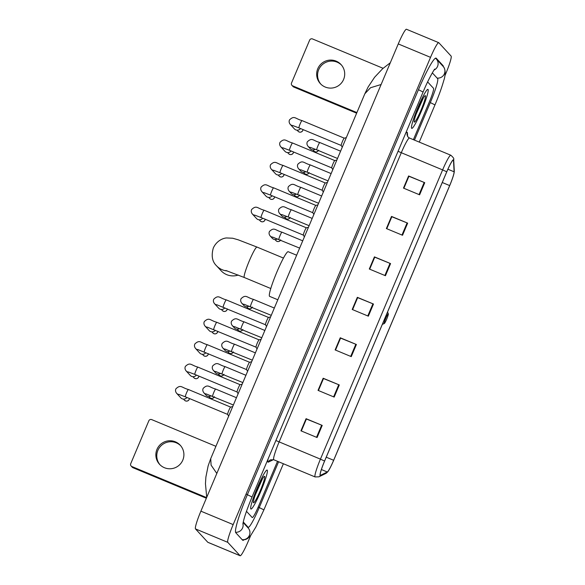<?xml version="1.0" encoding="UTF-8"?>
<svg xmlns="http://www.w3.org/2000/svg" width="585" height="585" viewBox="0 0 585 585"><rect width="100%" height="100%" fill="white"/><g stroke="black" fill="none" stroke-linecap="round" stroke-linejoin="round"><path stroke-width="0.88" d="M250.841 508.965A21.104 2.318 112.6 0 0 250.936 509.038A21.104 2.318 112.6 0 0 260.976 490.932A21.104 2.318 112.6 0 0 267.243 470.128A21.104 2.318 112.6 0 0 267.148 470.062A21.104 2.318 112.6 0 0 257.108 488.168A21.104 2.318 112.6 0 0 250.841 508.965A21.104 2.318 112.6 0 0 250.936 509.038A21.104 2.318 112.6 0 0 260.976 490.932A21.104 2.318 112.6 0 0 267.243 470.128A21.104 2.318 112.6 0 0 267.148 470.062A21.104 2.318 112.6 0 0 257.108 488.168A21.104 2.318 112.6 0 0 250.841 508.965M411.643 128.298A21.104 2.318 112.6 0 0 411.738 128.364A21.104 2.318 112.6 0 0 421.778 110.258A21.104 2.318 112.6 0 0 428.044 89.461A21.104 2.318 112.6 0 0 427.949 89.388A21.104 2.318 112.6 0 0 417.909 107.494A21.104 2.318 112.6 0 0 411.643 128.298A21.104 2.318 112.6 0 0 411.738 128.364A21.104 2.318 112.6 0 0 421.778 110.258A21.104 2.318 112.6 0 0 428.044 89.461A21.104 2.318 112.6 0 0 427.949 89.388A21.104 2.318 112.6 0 0 417.909 107.494A21.104 2.318 112.6 0 0 411.643 128.298M320.28 475.261A14.069 1.543 -67.4 0 1 324.602 461.068L446.779 171.822A14.069 1.543 -67.4 0 1 453.331 160.085A14.069 1.543 -67.4 0 1 453.514 160.546L454.106 171.8A14.069 1.543 -67.4 0 1 449.675 185.584L333.64 460.278A14.069 1.543 -67.4 0 1 327.308 471.993L320.565 475.283A14.069 1.543 -67.4 0 1 320.346 475.312A14.069 1.543 -67.4 0 1 320.28 475.261M320.141 475.59A14.42 1.579 112.6 0 0 320.434 475.605L327.176 472.314A14.42 1.579 112.6 0 0 327.914 471.583A14.42 1.579 112.6 0 0 333.669 460.307L449.704 185.613A14.42 1.579 112.6 0 0 454.201 172.239A14.42 1.579 112.6 0 0 454.252 171.485L453.653 160.231A14.42 1.579 112.6 0 0 446.75 171.793L324.573 461.038A14.42 1.579 112.6 0 0 320.141 475.59M403.862 188.268L408.93 176.268L424.739 182.681L408.601 175.968L403.474 188.107L419.613 194.82L424.739 182.681M403.833 188.253L408.886 176.282L408.601 175.968M386.743 228.706L391.804 216.735L407.657 223.134L391.511 216.421L386.385 228.559L402.531 235.272L407.657 223.134M369.691 269.173L374.751 257.181L390.568 263.586L374.422 256.873L369.296 269.012L385.442 275.725L390.568 263.586M369.654 269.158L374.714 257.188L374.422 256.873M301.304 430.977L306.357 418.999L322.211 425.405L306.072 418.692L300.946 430.823L317.085 437.536L322.211 425.405M318.423 390.531L323.49 378.539L339.3 384.952L323.161 378.239L318.035 390.37L334.174 397.083L339.3 384.952M318.386 390.524L323.446 378.546L323.161 378.239M335.476 350.064L340.536 338.093L356.389 344.492L340.251 337.779L335.125 349.918L351.263 356.631L356.389 344.492M352.601 309.626L357.669 297.633L373.479 304.039L357.333 297.326L352.207 309.465L368.353 316.178L373.479 304.039M352.565 309.611L357.625 297.641L357.333 297.326M246.475 511.312L252.201 517.528A13.192 1.448 112.6 0 0 252.267 517.571A13.192 1.448 112.6 0 0 258.409 506.566L277.524 461.309L258.409 506.566A13.192 1.448 112.6 0 1 252.267 517.571A13.192 1.448 112.6 0 1 252.201 517.528L246.475 511.312M413.398 139.661L429.463 101.622A13.192 1.448 112.6 0 0 433.514 88.313L427.628 81.922L433.514 88.313A13.192 1.448 112.6 0 1 429.463 101.622L413.398 139.661M340.58 338.086L335.512 350.079M306.401 418.992L301.333 430.991M391.84 216.728L386.773 228.72M414.465 140.107L430.326 102.558A23.744 2.603 112.6 0 0 437.609 78.609L432.322 72.862M243.258 521.974L248.098 527.239A23.744 2.603 112.6 0 0 248.215 527.319A23.744 2.603 112.6 0 0 259.272 507.502L278.592 461.755M444.849 75.874L445.711 73.834A17.587 1.93 112.6 0 0 451.108 56.087L438.816 42.734A17.587 1.93 112.6 0 0 438.735 42.676A17.587 1.93 112.6 0 0 430.538 57.352L233.174 524.591A17.587 1.93 112.6 0 0 227.77 542.339L240.069 555.691A17.587 1.93 112.6 0 0 240.15 555.75A17.587 1.93 112.6 0 0 248.34 541.074L250.687 535.524M438.735 42.676L406.451 29.25A17.587 1.93 112.6 0 0 398.261 43.926L200.889 511.166A17.587 1.93 112.6 0 0 195.492 528.913L207.785 542.266A17.587 1.93 112.6 0 0 207.865 542.324L240.15 555.75M443.386 66.697A37.813 4.146 112.6 0 0 443.079 65.659L436.249 58.244A37.813 4.146 112.6 0 0 436.074 58.12A37.813 4.146 112.6 0 0 418.458 89.673L247.404 494.617A37.813 4.146 112.6 0 0 235.806 532.767L242.636 540.182A37.813 4.146 112.6 0 0 242.812 540.306A37.813 4.146 112.6 0 0 243.974 539.838M381.113 84.511L370.517 87.743L364.864 93.732L368.192 86.887L374.597 77.257L382.663 68.686L390.305 62.763M364.857 93.732L210.732 458.603L211.09 465.141L216.823 473.448M253.473 502.734A14.332 1.572 112.6 0 0 260.215 490.822A14.332 1.572 112.6 0 0 264.61 476.358A14.332 1.572 112.6 0 0 264.354 476.329A14.332 1.572 112.6 0 0 257.59 488.943A14.332 1.572 112.6 0 0 253.407 502.639A14.332 1.572 112.6 0 0 253.473 502.734M255.309 494.851L262.57 478.603M262.314 479.035L256.332 492.073M159.998 464.775A14.069 13.967 137.4 0 1 157.884 450.377A14.069 13.967 137.4 0 1 180.677 445.733M156.97 449.39A14.069 13.967 -42.6 0 0 159.529 464.293A14.069 13.967 -42.6 0 0 182.798 460.132A14.069 13.967 -42.6 0 0 180.231 445.229A14.069 13.967 -42.6 0 0 156.97 449.39M206.351 498.23L132.963 467.715A2.201 2.179 137.4 0 1 132.203 467.181L131.12 466.004A2.201 2.179 -42.6 0 0 131.888 466.537L206.615 497.616M215.923 446.318L151.705 419.613A2.201 2.179 -42.6 0 0 148.839 420.798L130.726 463.678A2.201 2.179 -42.6 0 0 131.12 466.004M388.301 313.823A5.28 0.578 112.6 0 0 385.822 318.211A5.28 0.578 112.6 0 0 384.199 323.534A5.28 0.578 112.6 0 0 384.301 323.549A5.28 0.578 112.6 0 0 386.787 318.905A5.28 0.578 112.6 0 0 388.323 313.86A5.28 0.578 112.6 0 0 388.301 313.823M296.646 255.221L288.193 251.711A24.182 2.654 112.6 0 0 276.698 272.456A24.182 2.654 112.6 0 0 269.51 296.288A24.182 2.654 112.6 0 0 269.627 296.368L277.824 299.776M227.346 270.95A16.49 16.365 137.4 0 1 216.479 265.736L221.006 270.65A16.49 16.365 -42.6 0 0 238.278 275.045M188.407 389.53A3.956 0.431 112.6 0 0 188.392 389.515L230.665 407.101A3.956 0.431 112.6 0 0 230.644 407.101A3.956 0.431 112.6 0 0 228.764 410.59A3.956 0.431 112.6 0 0 227.616 414.385A3.956 0.431 112.6 0 0 227.623 414.399L185.35 396.827A3.956 0.431 112.6 0 0 185.35 396.827A3.956 0.431 112.6 0 0 185.372 396.827M186.922 397.478A3.956 3.927 137.4 0 1 180.831 397.858L176.604 393.274C175.434 391.753 175.215 390.253 175.946 388.762C180.911 384.14 181.46 387.643 188.392 389.515A3.956 0.431 112.6 0 0 186.644 392.593A3.956 0.431 112.6 0 0 185.335 396.813L178.966 394.407M240.15 384.696A3.956 0.431 112.6 0 0 240.113 384.696A3.956 0.431 112.6 0 0 238.227 388.184A3.956 0.431 112.6 0 0 237.079 391.972A3.956 0.431 112.6 0 0 237.093 391.987L194.82 374.415A3.956 0.431 112.6 0 0 194.82 374.415A3.956 0.431 112.6 0 0 194.842 374.415M196.392 375.065A3.956 3.927 137.4 0 1 190.293 375.446L186.074 370.868C184.904 369.347 184.684 367.841 185.416 366.349C190.381 361.727 190.929 365.23 197.854 367.102A3.956 0.431 112.6 0 0 196.114 370.181A3.956 0.431 112.6 0 0 194.798 374.4L188.428 371.994M249.612 362.283A3.956 0.431 112.6 0 0 249.576 362.283A3.956 0.431 112.6 0 0 247.696 365.771A3.956 0.431 112.6 0 0 246.548 369.566A3.956 0.431 112.6 0 0 246.556 369.574L247.594 371.351M205.861 352.66A3.956 3.927 137.4 0 1 199.763 353.04L195.544 348.455C194.366 346.934 194.147 345.428 194.878 343.936C199.843 339.315 200.399 342.817 207.324 344.697A3.956 0.431 112.6 0 0 205.576 347.768A3.956 0.431 112.6 0 0 204.267 351.987A3.956 0.431 112.6 0 0 204.282 352.002A3.956 0.431 112.6 0 0 204.304 352.009M259.082 339.87A3.956 0.431 112.6 0 0 259.045 339.87A3.956 0.431 112.6 0 0 257.159 343.358A3.956 0.431 112.6 0 0 256.018 347.154A3.956 0.431 112.6 0 0 256.025 347.168L257.056 348.938M215.324 330.247A3.956 3.927 137.4 0 1 209.233 330.627L205.006 326.042C203.836 324.521 203.617 323.015 204.348 321.531C209.313 316.902 209.861 320.404 216.794 322.284A3.956 0.431 112.6 0 0 215.046 325.355A3.956 0.431 112.6 0 0 213.73 329.574A3.956 0.431 112.6 0 0 213.752 329.589A3.956 0.431 112.6 0 0 213.774 329.596M268.552 317.458A3.956 0.431 112.6 0 0 268.508 317.458A3.956 0.431 112.6 0 0 266.628 320.946A3.956 0.431 112.6 0 0 265.48 324.741A3.956 0.431 112.6 0 0 265.495 324.755L266.526 326.525M224.794 307.834A3.956 3.927 137.4 0 1 218.695 308.215L214.476 303.63C213.306 302.109 213.079 300.61 213.817 299.118C218.775 294.489 219.331 297.999 226.256 299.871A3.956 0.431 112.6 0 0 224.508 302.95A3.956 0.431 112.6 0 0 223.199 307.169A3.956 0.431 112.6 0 0 223.221 307.176A3.956 0.431 112.6 0 0 223.243 307.183M306.416 227.814A3.956 0.431 112.6 0 0 306.379 227.814A3.956 0.431 112.6 0 0 304.5 231.302A3.956 0.431 112.6 0 0 303.352 235.097A3.956 0.431 112.6 0 0 303.359 235.111L304.39 236.881M262.658 218.19A3.956 3.927 137.4 0 1 256.566 218.571L252.34 213.986C251.17 212.465 250.95 210.958 251.682 209.474C256.647 204.845 257.195 208.348 264.127 210.227A3.956 0.431 112.6 0 0 264.127 210.227A3.956 0.431 112.6 0 0 262.38 213.298A3.956 0.431 112.6 0 0 261.071 217.518A3.956 0.431 112.6 0 0 261.086 217.532A3.956 0.431 112.6 0 0 261.107 217.54L254.702 215.119M315.885 205.401A3.956 0.431 112.6 0 0 315.849 205.401A3.956 0.431 112.6 0 0 313.962 208.889A3.956 0.431 112.6 0 0 312.814 212.684A3.956 0.431 112.6 0 0 312.829 212.699L313.86 214.468M272.127 195.778A3.956 3.927 137.4 0 1 266.029 196.158L261.809 191.573C260.639 190.052 260.42 188.545 261.151 187.061C266.116 182.432 266.665 185.942 273.59 187.814A3.956 0.431 112.6 0 0 273.59 187.814A3.956 0.431 112.6 0 0 271.849 190.886A3.956 0.431 112.6 0 0 270.533 195.112A3.956 0.431 112.6 0 0 270.555 195.119A3.956 0.431 112.6 0 0 270.577 195.127L264.164 192.706M322.298 190.293L280.018 172.714A3.956 0.431 112.6 0 0 280.039 172.714A3.956 0.431 112.6 0 1 280.003 172.699A3.956 0.431 112.6 0 1 281.312 168.48A3.956 0.431 112.6 0 1 283.06 165.401A3.956 0.431 112.6 0 0 283.06 165.401L325.333 182.981A3.956 0.431 112.6 0 0 325.311 182.988A3.956 0.431 112.6 0 0 323.432 186.476A3.956 0.431 112.6 0 0 322.284 190.271A3.956 0.431 112.6 0 0 322.291 190.286L323.329 192.055M281.597 173.365A3.956 3.927 137.4 0 1 275.498 173.745L271.279 169.16C270.102 167.639 269.882 166.14 270.614 164.648C275.579 160.027 276.135 163.529 283.06 165.401M331.761 167.88L289.487 150.301A3.956 0.431 112.6 0 0 289.509 150.301A3.956 0.431 112.6 0 1 289.465 150.286A3.956 0.431 112.6 0 1 290.782 146.067A3.956 0.431 112.6 0 1 292.529 142.989A3.956 0.431 112.6 0 0 292.529 142.989L334.803 160.575A3.956 0.431 112.6 0 0 334.781 160.575A3.956 0.431 112.6 0 0 332.894 164.071A3.956 0.431 112.6 0 0 331.753 167.858A3.956 0.431 112.6 0 0 331.761 167.873L332.792 169.65M291.059 150.952A3.956 3.927 137.4 0 1 284.968 151.332L280.741 146.747C279.571 145.234 279.352 143.727 280.083 142.235C285.049 137.614 285.597 141.117 292.529 142.989M341.23 145.468L298.957 127.888A3.956 0.431 112.6 0 0 298.979 127.888A3.956 0.431 112.6 0 1 298.935 127.874A3.956 0.431 112.6 0 1 300.244 123.654A3.956 0.431 112.6 0 1 301.992 120.583A3.956 0.431 112.6 0 0 301.992 120.583L344.265 138.162A3.956 0.431 112.6 0 0 344.243 138.17A3.956 0.431 112.6 0 0 342.364 141.658A3.956 0.431 112.6 0 0 341.216 145.453A3.956 0.431 112.6 0 0 341.23 145.46M300.529 128.546A3.956 3.927 137.4 0 1 294.43 128.927L290.211 124.342C289.041 122.821 288.814 121.314 289.553 119.823C294.511 115.201 295.067 118.704 301.992 120.583M211.163 395.76A3.956 3.927 137.4 0 1 206.059 395.182L203.88 392.813C202.71 391.292 202.49 389.793 203.222 388.301C208.187 383.672 208.735 387.182 215.668 389.054A3.956 0.431 112.6 0 0 215.668 389.054A3.956 0.431 112.6 0 0 213.92 392.125A3.956 0.431 112.6 0 0 212.611 396.352A3.956 0.431 112.6 0 0 212.626 396.359A3.956 0.431 112.6 0 0 212.648 396.367M220.625 373.347A3.956 3.927 137.4 0 1 215.529 372.769L213.349 370.4C212.18 368.879 211.96 367.38 212.691 365.888C217.657 361.267 218.205 364.769 225.13 366.641A3.956 0.431 112.6 0 0 223.39 369.72A3.956 0.431 112.6 0 0 222.073 373.939A3.956 0.431 112.6 0 0 222.095 373.954A3.956 0.431 112.6 0 0 222.117 373.954M230.095 350.941A3.956 3.927 137.4 0 1 224.998 350.356L222.819 347.987C221.642 346.474 221.422 344.967 222.154 343.475C227.119 338.854 227.675 342.357 234.6 344.229A3.956 0.431 112.6 0 0 232.852 347.307A3.956 0.431 112.6 0 0 231.543 351.526A3.956 0.431 112.6 0 0 231.558 351.541A3.956 0.431 112.6 0 0 231.58 351.541M239.565 328.529A3.956 3.927 137.4 0 1 234.461 327.944L232.282 325.582C231.112 324.061 230.892 322.554 231.623 321.063C236.589 316.441 237.137 319.944 244.069 321.823A3.956 0.431 112.6 0 0 242.322 324.894A3.956 0.431 112.6 0 0 241.005 329.114A3.956 0.431 112.6 0 0 241.027 329.128A3.956 0.431 112.6 0 0 241.049 329.136M249.027 306.116A3.956 3.927 137.4 0 1 243.93 305.531L241.751 303.169C240.581 301.648 240.355 300.142 241.093 298.657C246.051 294.028 246.607 297.531 253.532 299.41A3.956 0.431 112.6 0 0 251.784 302.482A3.956 0.431 112.6 0 0 250.475 306.701A3.956 0.431 112.6 0 0 250.497 306.715A3.956 0.431 112.6 0 0 250.519 306.723M277.429 238.885A3.956 3.927 137.4 0 1 272.332 238.3L270.153 235.93C268.976 234.417 268.756 232.91 269.495 231.419C274.453 226.797 275.008 230.3 281.933 232.172A3.956 0.431 112.6 0 0 280.186 235.25A3.956 0.431 112.6 0 0 278.877 239.47A3.956 0.431 112.6 0 0 278.891 239.484A3.956 0.431 112.6 0 0 278.921 239.484M286.899 216.472A3.956 3.927 137.4 0 1 281.794 215.887L279.615 213.525C278.445 212.004 278.226 210.498 278.957 209.006C283.922 204.384 284.471 207.887 291.403 209.766A3.956 0.431 112.6 0 0 291.403 209.766A3.956 0.431 112.6 0 0 289.655 212.838A3.956 0.431 112.6 0 0 288.346 217.057A3.956 0.431 112.6 0 0 288.361 217.072A3.956 0.431 112.6 0 0 288.383 217.072L281.977 214.651M296.361 194.059A3.956 3.927 137.4 0 1 291.264 193.474L289.085 191.112C287.915 189.591 287.696 188.085 288.427 186.6C293.392 181.972 293.941 185.474 300.865 187.354A3.956 0.431 112.6 0 0 299.125 190.425A3.956 0.431 112.6 0 0 297.809 194.644A3.956 0.431 112.6 0 0 297.831 194.659A3.956 0.431 112.6 0 0 297.853 194.666L291.44 192.238M305.831 171.646A3.956 3.927 137.4 0 1 300.734 171.069L298.555 168.699C297.377 167.178 297.158 165.672 297.889 164.188C302.854 159.559 303.41 163.069 310.335 164.941A3.956 0.431 112.6 0 0 308.587 168.012A3.956 0.431 112.6 0 0 307.279 172.239A3.956 0.431 112.6 0 0 307.293 172.246A3.956 0.431 112.6 0 0 307.315 172.253L300.909 169.833M315.3 149.233A3.956 3.927 137.4 0 1 310.196 148.656L308.017 146.287C306.847 144.766 306.628 143.266 307.359 141.775C312.324 137.153 312.873 140.656 319.805 142.528A3.956 0.431 112.6 0 0 318.057 145.606A3.956 0.431 112.6 0 0 316.741 149.826A3.956 0.431 112.6 0 0 316.763 149.84A3.956 0.431 112.6 0 0 316.785 149.84L310.372 147.42M320.799 84.101A14.069 13.967 137.4 0 1 318.686 69.71A14.069 13.967 137.4 0 1 341.479 65.067M317.772 68.716A14.069 13.967 -42.6 0 0 320.331 83.618A14.069 13.967 -42.6 0 0 343.6 79.458A14.069 13.967 -42.6 0 0 341.033 64.555A14.069 13.967 -42.6 0 0 317.772 68.716M356.645 113.19L293.765 87.041A2.201 2.179 137.4 0 1 293.005 86.507L291.922 85.337A2.201 2.179 -42.6 0 0 292.69 85.871L356.901 112.576M383.095 68.299L312.507 38.946A2.201 2.179 -42.6 0 0 309.64 40.131L291.52 83.011A2.201 2.179 -42.6 0 0 291.922 85.337M414.268 122.068A14.332 1.572 112.6 0 0 421.017 110.148A14.332 1.572 112.6 0 0 425.412 95.691A14.332 1.572 112.6 0 0 425.156 95.655A14.332 1.572 112.6 0 0 418.392 108.276A14.332 1.572 112.6 0 0 414.209 121.965A14.332 1.572 112.6 0 0 414.268 122.068M416.11 114.185L423.372 97.929M423.116 98.36L417.134 111.406M398.063 151.288L401.295 152.714L279.118 441.96A17.587 1.93 112.6 0 0 273.714 459.7A17.587 1.93 112.6 0 0 273.802 459.759L270.519 459.832A4.395 4.336 64 0 0 268.413 462.106A21.989 2.413 -67.4 0 1 268.084 458.991M405.5 133.687A21.989 2.413 -67.4 0 1 407.24 132.371A21.989 2.413 -67.4 0 1 407.423 133.022L407.606 136.459M409.485 138.038A17.587 1.93 112.6 0 0 401.295 152.714L442.618 169.899A17.587 1.93 -67.4 0 1 450.808 155.222L409.485 138.038L408.045 137.029L407.072 134.93A4.395 4.263 177 0 1 407.423 133.022M273.802 459.759L315.125 476.95A17.587 1.93 -67.4 0 1 315.037 476.892A17.587 1.93 -67.4 0 1 320.434 459.145L324.573 461.038M315.125 476.95L318.942 476.812A4.395 4.336 -116 0 0 320.434 475.605M454.252 171.485A4.395 4.263 -3 0 0 454.274 170.74L453.682 159.486C454.231 158.806 453.273 157.387 450.808 155.222M327.914 471.583L325.684 473.521A4.395 4.336 -116 0 0 327.176 472.314M453.653 160.231A4.395 4.263 -3 0 0 453.682 159.486M446.75 171.793L442.618 169.899L320.434 459.145L275.886 440.527M273.458 459.634L268.413 462.106M449.675 185.584L442.267 182.505M454.106 171.8L447.913 169.226M453.514 160.546L452.878 160.275M327.308 471.993L321.399 469.536M333.64 460.278L326.233 457.192M372.923 303.812L367.797 315.944M355.834 344.265L350.707 356.404M338.744 384.718L333.618 396.857M321.655 425.178L316.529 437.309M390.012 263.36L384.886 275.491M407.101 222.907L401.975 235.038M424.183 182.454L419.065 194.586M418.45 89.695L423.094 92.028C428.622 78.5 435.116 67.918 434.735 69.191M435.474 58.193L436.271 58.946A7.035 6.983 137.4 0 1 434.107 70.017M436.271 58.946L443.101 66.361A7.035 6.983 137.4 0 1 437.141 78.097M443.101 66.361C445.558 68.489 445.843 74.734 443.744 80.598C441.829 87.428 438.904 95.53 434.962 104.912L430.319 102.58M242.292 539.809L245.517 539.524L247.535 538.573L250.687 535.524L255.916 526.939L263.908 509.857L258.197 507.063M242.161 539.67A7.035 6.983 -42.6 0 0 248.12 527.941L243.141 522.522M235.572 532.277A7.035 6.983 -42.6 0 0 242.943 523.634M246.066 494.062L252.04 496.972L423.094 92.028M398.261 43.926L430.538 57.352M207.785 542.266L240.069 555.691M195.492 528.913L227.77 542.339M200.889 511.166L233.174 524.591M435.862 58.083L436.249 58.244M442.07 65.242L443.079 65.659M247.089 526.814L248.098 527.239M131.888 466.537L132.963 467.715M225.854 270.489L244.333 277.517A16.49 1.806 -67.4 0 1 244.252 277.458A16.49 1.806 -67.4 0 1 249.312 260.83A16.49 1.806 -67.4 0 1 256.99 247.067L283.447 258.065M189.218 399.372A2.859 2.837 137.4 0 1 184.494 400.213C186.286 401.646 187.865 401.368 189.226 399.394L189.218 399.372A2.859 2.837 137.4 0 0 189.43 398.524L189.226 399.394M179.398 394.539A3.956 3.927 137.4 0 1 176.604 393.274M198.681 376.959A2.859 2.837 137.4 0 1 193.957 377.8C195.748 379.234 197.328 378.963 198.695 376.981L198.681 376.959A2.859 2.837 137.4 0 0 198.9 376.111L198.695 376.981M188.867 372.126A3.956 3.927 137.4 0 1 186.074 370.868M197.876 367.117A3.956 0.431 112.6 0 0 197.854 367.102L240.135 384.689M208.15 354.547A2.859 2.837 137.4 0 1 203.426 355.395C205.218 356.821 206.797 356.55 208.158 354.568L208.15 354.547A2.859 2.837 137.4 0 0 208.362 353.698L208.158 354.568M198.33 349.713A3.956 3.927 137.4 0 1 195.544 348.455M207.346 344.704A3.956 0.431 112.6 0 0 207.324 344.697L249.598 362.276M217.62 332.134A2.859 2.837 137.4 0 1 212.889 332.982C214.688 334.408 216.26 334.137 217.627 332.156L217.62 332.134A2.859 2.837 137.4 0 0 217.832 331.286L217.627 332.156M207.799 327.3A3.956 3.927 137.4 0 1 205.006 326.042M216.808 322.298A3.956 0.431 112.6 0 0 216.794 322.284L259.067 339.863M227.082 309.721A2.859 2.837 137.4 0 1 222.358 310.569C224.15 312.002 225.73 311.725 227.097 309.743L227.082 309.721A2.859 2.837 137.4 0 0 227.302 308.873L227.097 309.743M217.269 304.887A3.956 3.927 137.4 0 1 214.476 303.63M226.278 299.886A3.956 0.431 112.6 0 0 226.256 299.871L268.53 317.45M264.954 220.077A2.859 2.837 137.4 0 1 260.23 220.925C262.022 222.351 263.601 222.081 264.961 220.099L264.954 220.077A2.859 2.837 137.4 0 0 265.166 219.229M264.939 220.106L265.18 219.236M255.133 215.243A3.956 3.927 137.4 0 1 252.34 213.986M274.416 197.664A2.859 2.837 137.4 0 1 269.692 198.512C271.484 199.946 273.063 199.668 274.431 197.686L274.416 197.664A2.859 2.837 137.4 0 0 274.636 196.816M274.409 197.693L274.643 196.823M264.603 192.831A3.956 3.927 137.4 0 1 261.809 191.573M283.886 175.259A2.859 2.837 137.4 0 1 279.162 176.1C280.954 177.533 282.533 177.255 283.893 175.281L283.886 175.259A2.859 2.837 137.4 0 0 284.098 174.41M283.871 175.288L284.113 174.41M274.065 170.425A3.956 3.927 137.4 0 1 271.279 169.16M293.356 152.846A2.859 2.837 137.4 0 1 288.624 153.687C290.423 155.12 291.995 154.842 293.363 152.868L293.356 152.846A2.859 2.837 137.4 0 0 293.568 151.998L293.341 152.875M283.535 148.012A3.956 3.927 137.4 0 1 280.741 146.747M302.818 130.433A2.859 2.837 137.4 0 1 298.094 131.281C299.886 132.707 301.465 132.437 302.833 130.455L302.818 130.433A2.859 2.837 137.4 0 0 303.037 129.585L302.811 130.462M293.005 125.599A3.956 3.927 137.4 0 1 290.211 124.342M214.271 397.047A2.859 2.837 137.4 0 1 209.722 397.537C211.514 398.963 213.094 398.692 214.461 396.71M206.673 394.071A3.956 3.927 137.4 0 1 203.88 392.813M223.741 374.634A2.859 2.837 137.4 0 1 219.192 375.124C220.984 376.557 222.563 376.279 223.931 374.298M216.143 371.665A3.956 3.927 137.4 0 1 213.349 370.4M225.152 366.656A3.956 0.431 112.6 0 0 225.13 366.641L245.927 375.292M233.203 352.221A2.859 2.837 137.4 0 1 228.662 352.711C230.453 354.144 232.033 353.866 233.393 351.892M225.605 349.252A3.956 3.927 137.4 0 1 222.819 347.987M234.614 344.243A3.956 0.431 112.6 0 0 234.6 344.229L255.396 352.879M242.673 329.808A2.859 2.837 137.4 0 1 238.124 330.298C239.916 331.732 241.495 331.454 242.863 329.479M235.075 326.839A3.956 3.927 137.4 0 1 232.282 325.582M244.084 321.83A3.956 0.431 112.6 0 0 244.069 321.823L264.859 330.466M252.135 307.403A2.859 2.837 137.4 0 1 247.594 307.893C249.386 309.319 250.965 309.048 252.325 307.067M244.545 304.427A3.956 3.927 137.4 0 1 241.751 303.169M253.554 299.425A3.956 0.431 112.6 0 0 253.532 299.41L274.328 308.054M280.537 240.164A2.859 2.837 137.4 0 1 275.996 240.654C277.787 242.088 279.367 241.81 280.727 239.828M272.946 237.196A3.956 3.927 137.4 0 1 270.153 235.93M281.955 232.186A3.956 0.431 112.6 0 0 281.933 232.172L302.73 240.823M290.006 217.752A2.859 2.837 137.4 0 1 285.458 218.242C287.25 219.675 288.829 219.397 290.197 217.423M282.409 214.783A3.956 3.927 137.4 0 1 279.615 213.525M299.476 195.346A2.859 2.837 137.4 0 1 294.928 195.836C296.719 197.262 298.299 196.991 299.666 195.01M291.878 192.37A3.956 3.927 137.4 0 1 289.085 191.112M300.887 187.368A3.956 0.431 112.6 0 0 300.865 187.354L321.662 195.997M308.938 172.933A2.859 2.837 137.4 0 1 304.397 173.423C306.189 174.849 307.761 174.579 309.129 172.597M301.341 169.957A3.956 3.927 137.4 0 1 298.555 168.699M310.35 164.955A3.956 0.431 112.6 0 0 310.335 164.941L331.132 173.591M318.408 150.52A2.859 2.837 137.4 0 1 313.86 151.01C315.651 152.444 317.231 152.166 318.598 150.184M310.81 147.552A3.956 3.927 137.4 0 1 308.017 146.287M319.82 142.543A3.956 0.431 112.6 0 0 319.805 142.528L340.594 151.179M292.69 85.871L293.765 87.041M454.201 172.239L454.274 170.74M318.942 476.812L325.684 473.521M242.892 524.131C243.601 519.1 246.651 510.047 252.04 496.972M434.962 104.912L419.255 142.096M283.381 463.751L263.908 509.857M247.141 526.873L248.215 527.319M210.732 458.603L208.136 465.894L205.876 477.119L205.459 483.744L206.717 497.36M256.99 247.067L238.175 239.799L232.633 238.219L226.475 237.956C223.031 238.205 216.706 240.662 213.328 247.952C211.141 255.667 212.194 261.59 216.479 265.736M388.323 313.86L387.57 311.995M384.301 323.549L382.341 324.368M270.789 288.522L244.333 277.517M227.616 414.385L228.655 416.169M230.644 407.101L232.713 406.568M184.494 400.213L183.478 399.116M237.079 391.972L238.124 393.763M240.113 384.696L242.183 384.155M193.957 377.8L192.948 376.703M246.563 369.581L197.898 349.581M249.576 362.283L251.652 361.742M203.426 355.395L202.41 354.291M256.025 347.168L207.361 327.176M259.045 339.87L261.115 339.329M212.889 332.982L211.88 331.878M265.495 324.763L216.83 304.763M268.508 317.458L270.584 316.924M222.358 310.569L221.342 309.465M308.449 227.273L306.379 227.814L264.127 210.227M303.359 235.111L261.086 217.532M260.23 220.925L259.214 219.821M317.918 204.867L315.849 205.401L273.59 187.814M312.829 212.706L270.555 195.119M269.692 198.512L268.683 197.408M280.018 172.714L273.634 170.293M325.311 182.988L327.388 182.454M279.162 176.1L278.146 175.003M289.487 150.301L283.096 147.881M334.781 160.575L336.85 160.041M288.624 153.687L287.615 152.59M298.957 127.888L292.566 125.468M341.216 145.453L342.262 147.237M344.243 138.17L346.32 137.629M298.094 131.281L297.078 130.177M233.378 404.995L206.242 393.946M236.457 397.705L215.668 389.054M209.722 397.537L208.713 396.433M242.848 382.583L215.704 371.533M219.192 375.124L218.176 374.02M252.31 360.17L225.174 349.121M228.662 352.711L227.645 351.614M261.78 337.757L234.636 326.708M238.124 330.298L237.115 329.201M271.25 315.344L244.106 304.295M247.594 307.893L246.577 306.789M299.652 248.113L272.508 237.064M275.996 240.654L274.979 239.558M312.193 218.41L291.403 209.766M309.114 225.7L288.361 217.072M285.458 218.242L284.449 217.145M318.584 203.287L297.831 194.659M294.928 195.836L293.911 194.732M328.046 180.882L307.293 172.246M304.397 173.423L303.381 172.319M337.516 158.469L316.763 149.84M313.86 151.01L312.851 149.906"/></g></svg>
